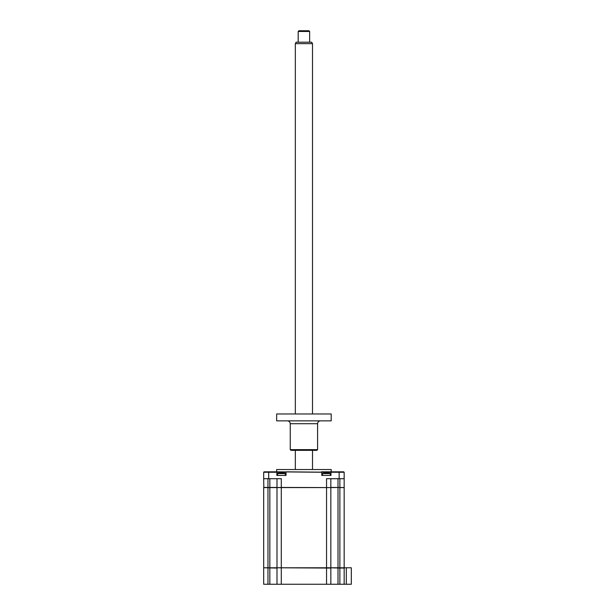 <?xml version="1.0" encoding="UTF-8"?>
<svg xmlns="http://www.w3.org/2000/svg" width="615" height="615" viewBox="0 0 615 615"><rect width="100%" height="100%" fill="white"/><g stroke="black" fill="none" stroke-linecap="round" stroke-linejoin="round"><path stroke-width="0.92" d="M351.319 568.068L351.319 584.25L346.307 584.25L346.307 567.783L351.319 567.783L343.877 567.783M346.307 567.783L330.839 567.783L330.839 487.587L263.681 487.587L263.681 567.783L267.971 567.783L267.971 487.441L276.996 487.441L276.996 478.708M346.307 584.25L344.162 584.25L344.162 568.068L339.864 568.068L339.864 487.441L344.016 487.587M344.162 584.25L339.864 584.25L339.864 568.068L330.555 567.783M339.864 584.25L330.839 584.25L330.839 568.068L277.28 567.783M330.839 584.25L276.996 584.25L276.996 568.068L263.966 567.783M276.996 584.25L263.681 584.25L263.681 568.068M276.642 471.828L276.642 469.537L331.201 469.537L331.201 471.828M263.82 487.587L263.681 478.708L281.293 478.708L281.293 487.441L330.701 487.587M263.681 487.441L267.971 487.441L267.971 478.708M277.142 487.587L281.293 487.441L281.293 567.783L276.996 567.783L276.996 487.587M330.839 478.708L330.839 487.441L339.864 487.441L330.839 487.587M330.839 567.783L326.55 567.783L326.55 478.708L344.162 478.708L344.162 487.441M263.681 478.708L263.681 472.259L276.865 472.259L276.865 475.41L286.036 475.41L286.036 472.259L276.865 472.259L276.435 471.828L264.104 471.828L263.681 472.259M344.162 478.708L344.162 472.259L330.97 472.259L330.97 475.41L321.806 475.41L321.806 472.259L276.435 471.828M344.162 472.259L343.731 471.828L331.4 471.828L330.97 472.259L286.459 471.828M331.4 471.828L321.376 471.828M344.162 567.783L344.162 487.587L339.864 487.587M326.55 584.25L326.55 567.783L281.293 567.783L281.293 584.25M276.996 567.783L267.971 567.783M322.521 475.41L322.521 473.581L330.255 473.581A10.024 10.024 0 0 0 328.61 473.05L328.817 473.112A9.786 9.402 180 0 0 328.018 472.95L324.758 472.95A9.786 9.402 180 0 0 323.959 473.112L323.959 473.112M322.521 473.581A10.024 10.024 0 0 1 324.167 473.05A9.786 9.402 180 0 1 324.758 472.95L325.827 472.95M325.881 473.112L328.018 472.95A9.786 9.402 180 0 1 328.817 473.112L328.61 473.05M277.58 475.41L277.58 473.581L285.314 473.581A10.024 10.024 0 0 0 283.669 473.05L283.876 473.112A9.786 9.402 180 0 0 283.085 472.95L279.817 472.95A9.786 9.402 180 0 0 279.026 473.112L279.026 473.112A9.786 9.402 180 0 1 279.817 472.95L283.085 472.95A9.786 9.402 180 0 1 283.876 473.112L283.669 473.05M277.58 473.581A10.024 10.024 0 0 1 279.233 473.05M295.331 43.642L296.153 42.204L311.682 42.204L312.512 43.642L295.331 43.642L295.331 413.972M298.913 30.75L308.93 30.75L309.645 31.465L298.19 31.465L298.19 42.204M317.594 449.634L316.879 450.349L290.957 450.349L290.242 449.634L317.594 449.634L317.594 423.712L290.242 423.712C290.072 421.975 289.119 421.021 287.382 420.852M276.642 420.852L331.201 420.852L331.201 413.972L276.642 413.972L276.642 420.852M338.004 584.25L338.004 568.068M269.839 584.25L269.839 568.068M267.971 584.25L267.971 568.068M269.839 478.708L269.839 487.441M338.004 478.708L338.004 487.441M339.864 487.441L339.864 478.708M268.694 478.708L268.694 471.828M339.149 478.708L339.149 471.828M338.004 567.783L338.004 487.587M269.839 567.783L269.839 487.587M330.255 475.41L330.255 473.581M285.314 475.41L285.314 473.581M312.512 43.642L312.512 413.972M312.512 450.349L312.512 469.537M309.645 31.465L309.645 42.204M298.905 30.75L298.19 31.465M295.331 450.349L295.331 469.537M317.594 423.712C317.763 421.975 318.724 421.021 320.461 420.852M290.242 449.634L290.242 423.712"/></g></svg>
